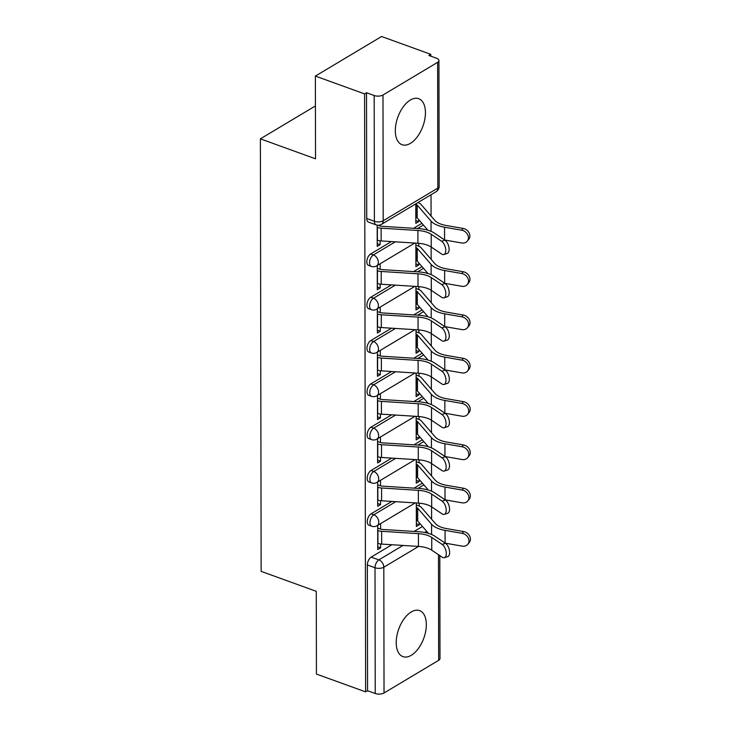 <?xml version="1.0" encoding="UTF-8"?>
<svg xmlns="http://www.w3.org/2000/svg" width="730" height="730" viewBox="0 0 730 730"><rect width="100%" height="100%" fill="white"/><g stroke="black" fill="none" stroke-linecap="round" stroke-linejoin="round"><path stroke-width="1.09" d="M391.818 501.419L371.114 513.801A6.278 3.422 109.9 0 0 367.263 521.658A6.278 3.422 109.9 0 0 368.988 525.244L371.707 526.23A6.278 3.422 -70.1 0 1 369.982 522.644A6.278 3.422 -70.1 0 1 373.833 514.778L395.769 501.674M391.745 458.112L371.041 470.485A6.278 3.422 109.9 0 0 367.19 478.351A6.278 3.422 109.9 0 0 368.915 481.937L371.634 482.922A6.278 3.422 -70.1 0 1 369.909 479.336A6.278 3.422 -70.1 0 1 373.76 471.47L395.687 458.367M391.663 414.804L370.968 427.178A6.278 3.422 109.9 0 0 367.117 435.043A6.278 3.422 109.9 0 0 368.842 438.63L371.561 439.615A6.278 3.422 -70.1 0 1 369.836 436.029A6.278 3.422 -70.1 0 1 373.687 428.163L395.614 415.06M391.59 371.497L370.886 383.87A6.278 3.422 109.9 0 0 367.035 391.736A6.278 3.422 109.9 0 0 368.76 395.322L371.479 396.308A6.278 3.422 -70.1 0 1 369.763 392.722A6.278 3.422 -70.1 0 1 373.614 384.856L395.541 371.752M391.517 328.19L370.813 340.563A6.278 3.422 109.9 0 0 366.962 348.429A6.278 3.422 109.9 0 0 368.687 352.015L371.406 353.001A6.278 3.422 -70.1 0 1 369.681 349.415A6.278 3.422 -70.1 0 1 373.532 341.549L395.468 328.436M391.444 284.882L370.74 297.256A6.278 3.422 109.9 0 0 366.889 305.122A6.278 3.422 109.9 0 0 368.613 308.708L371.333 309.693A6.278 3.422 -70.1 0 1 369.608 306.107A6.278 3.422 -70.1 0 1 373.459 298.241L395.386 285.129M391.362 241.575L370.667 253.949A6.278 3.422 109.9 0 0 366.816 261.815A6.278 3.422 109.9 0 0 368.541 265.401L371.26 266.386A6.278 3.422 -70.1 0 1 369.535 262.791A6.278 3.422 -70.1 0 1 373.386 254.934L395.313 241.822M425.435 112.703A24.464 13.341 109.9 0 0 418.71 98.696A24.464 13.341 109.9 0 0 403.243 106.854A24.464 13.341 109.9 0 0 395.322 130.707A24.464 13.341 109.9 0 0 402.048 144.713A24.464 13.341 109.9 0 0 417.505 136.556A24.464 13.341 109.9 0 0 425.435 112.703M426.329 624.625A24.464 13.341 109.9 0 0 419.604 610.618A24.464 13.341 109.9 0 0 404.137 618.775A24.464 13.341 109.9 0 0 396.217 642.628A24.464 13.341 109.9 0 0 402.942 656.635A24.464 13.341 109.9 0 0 418.399 648.477A24.464 13.341 109.9 0 0 426.329 624.625M431.603 519.203L431.585 506.83M431.53 475.896L431.512 463.523M431.457 432.589L431.43 420.215M431.375 389.282L431.357 376.908M431.302 345.974L431.284 333.601M431.229 302.667L431.211 290.294M431.156 259.36L431.129 246.986M431.074 216.053L431.038 194.727M430.8 56.174L430.791 54.321L428.866 55.471L436.531 58.245A6.278 2.92 -0.1 0 1 438.94 60.544A6.278 2.92 -0.1 0 1 437.617 62.342L382.985 95L383.204 220.761L437.836 188.103L437.617 62.342M315.378 76.075L364.589 93.896L365.63 691.876L316.428 674.064L316.282 591.327L261.139 571.362L260.382 138.846L315.524 158.811L315.378 76.075L381.589 36.5L430.791 54.321M439.807 555.603L439.989 658.524A6.278 2.92 179.9 0 1 438.657 660.331L384.035 692.98A6.278 2.92 179.9 0 1 375.229 693.5L367.564 690.726L367.345 564.965A6.278 3.422 -70.1 0 1 371.196 557.109L391.891 544.726M414.111 531.449L422.451 526.467M367.564 690.726L365.63 691.876M366.515 92.746L366.734 218.498A6.278 3.422 109.9 0 0 368.458 222.093L376.123 224.867A6.278 3.422 -70.1 0 1 374.399 221.281L374.18 95.52L366.515 92.746L364.589 93.896M374.18 95.52A6.278 2.92 -0.1 0 0 382.985 95M377.182 225.15L377.218 246.421L380.111 244.687L377.218 243.637M415.79 203.843L415.826 223.343L418.719 221.61L415.817 220.56M377.255 265.492L377.291 289.728L380.193 287.994L377.291 286.945M415.863 243.126L415.899 266.651L418.792 264.917L415.899 263.868M377.328 308.799L377.373 333.035L380.266 331.301L377.364 330.252M415.936 286.434L415.972 309.958L418.874 308.224L415.972 307.175M377.401 352.106L377.446 376.342L380.339 374.609L377.437 373.559M416.009 329.741L416.054 353.265L418.947 351.531L416.045 350.482M377.483 395.414L377.519 419.65L380.421 417.916L377.519 416.866M416.082 373.048L416.127 396.572L419.02 394.839L416.118 393.789M377.556 438.721L377.602 462.957L380.494 461.223L377.593 460.174M416.164 416.355L416.2 439.88L419.102 438.146L416.2 437.097M377.629 482.028L377.675 506.264L380.567 504.53L377.666 503.481M416.237 459.663L416.282 483.187L419.175 481.453L416.273 480.404M414.029 488.142L422.378 483.16M413.956 444.835L422.296 439.843M413.883 401.527L422.223 396.536M413.8 358.22L422.15 353.229M413.727 314.913L422.068 309.921M413.654 271.606L421.995 266.614M413.582 228.298L421.922 223.307M315.433 105.932L260.382 138.846M377.702 525.335L377.748 549.571L380.64 547.838L377.748 546.788M416.31 502.97L416.355 526.494L419.248 524.76L416.346 523.711M419.248 524.76L419.248 522.762M419.221 506.072L419.212 503.162M419.175 481.453L419.166 479.455M419.139 462.765L419.139 459.854M419.102 438.146L419.093 436.148M419.066 419.458L419.056 416.547M419.02 394.839L419.02 392.84M418.993 376.151L418.983 373.24M418.947 351.531L418.947 349.533M418.91 332.844L418.91 329.933M418.874 308.224L418.865 306.226M418.837 289.536L418.837 286.625M418.792 264.917L418.792 262.919M418.764 246.229L418.755 243.318M418.719 221.61L418.719 219.611M418.691 202.922L418.682 202.11M380.111 244.687L380.111 240.827M380.084 225.99L380.084 224.977M380.193 287.994L380.184 284.134M380.157 269.297L380.148 263.758M380.266 331.301L380.257 327.441M380.23 312.604L380.221 307.065M380.339 374.609L380.339 370.749M380.312 355.911L380.303 350.373M380.421 417.916L380.412 414.056M380.385 399.219L380.376 393.68M380.494 461.223L380.485 457.363M380.458 442.526L380.449 436.987M380.567 504.53L380.558 500.68M380.54 485.833L380.522 480.294M380.64 547.838L380.64 543.987M380.613 529.14L380.604 523.602M377.209 240.124L377.401 240.197A7.838 3.65 -0.1 0 0 381.151 240.927L417.916 243.254A19.445 9.052 179.9 0 1 431.229 247.05L441.659 254.04A7.218 3.632 -108 0 0 443.867 254.524A7.218 3.632 -108 0 0 445.592 248.51A7.218 3.632 -108 0 0 441.632 241.274L444.99 240.188A7.218 3.632 72 0 1 448.941 247.424A7.218 3.632 72 0 1 447.225 253.438L443.867 254.524M444.99 240.188L434.551 233.189A23.524 10.95 -0.1 0 0 418.454 228.6L381.69 226.273A3.769 1.752 179.9 0 1 379.892 225.926L377.994 225.242M377.182 227.358L377.383 227.422A7.838 3.65 -0.1 0 0 381.124 228.161L417.898 230.488A19.445 9.052 179.9 0 1 431.202 234.275L441.632 241.274M417.852 202.611L418.491 202.849A7.838 3.65 179.9 0 1 420.945 204.354L434.815 220.369A19.445 9.052 -0.1 0 0 445.993 225.442L463.121 228.426A7.218 5.968 39 0 1 469.089 232.852A7.218 5.968 39 0 1 468.742 239.349L467.3 241.128A7.218 5.968 -141 0 0 467.647 234.631A7.218 5.968 -141 0 0 461.679 230.206L444.552 227.213A23.524 10.95 179.9 0 1 431.038 221.081L417.159 205.075A3.769 1.752 -0.1 0 0 415.981 204.345L415.79 204.272M444.734 240.015L461.707 242.971A7.218 5.968 -141 0 0 467.3 241.128M427.908 230.215L417.186 217.841A3.769 1.752 -0.1 0 0 416.009 217.12L415.817 217.047M377.282 283.432L377.474 283.505A7.838 3.65 -0.1 0 0 381.224 284.235L417.989 286.562A19.445 9.052 179.9 0 1 431.302 290.357L441.732 297.347A7.218 3.632 -108 0 0 443.95 297.831A7.218 3.632 -108 0 0 445.665 291.817A7.218 3.632 -108 0 0 441.714 284.581L445.063 283.495A7.218 3.632 72 0 1 449.014 290.732A7.218 3.632 72 0 1 447.298 296.745L443.95 297.831M445.063 283.495L434.633 276.497A23.524 10.95 -0.1 0 0 418.527 271.916L381.763 269.58A3.769 1.752 179.9 0 1 379.965 269.233L377.255 268.248M377.264 270.666L377.456 270.73A7.838 3.65 -0.1 0 0 381.206 271.469L417.971 273.796A19.445 9.052 179.9 0 1 431.275 277.582L441.714 284.581M377.355 326.739L377.556 326.812A7.838 3.65 -0.1 0 0 381.297 327.542L418.071 329.869A19.445 9.052 179.9 0 1 431.375 333.665L441.805 340.654A7.218 3.632 -108 0 0 444.023 341.138A7.218 3.632 -108 0 0 445.738 335.125A7.218 3.632 -108 0 0 441.787 327.889L445.136 326.803A7.218 3.632 72 0 1 449.087 334.039A7.218 3.632 72 0 1 447.371 340.052L444.023 341.138M445.136 326.803L434.706 319.804A23.524 10.95 -0.1 0 0 418.609 315.223L381.836 312.896A3.769 1.752 179.9 0 1 380.038 312.54L377.337 311.564M377.337 313.973L377.529 314.037A7.838 3.65 -0.1 0 0 381.279 314.776L418.044 317.103A19.445 9.052 179.9 0 1 431.357 320.89L441.787 327.889M415.863 245.171L418.573 246.156A7.838 3.65 179.9 0 1 421.018 247.662L434.898 263.676A19.445 9.052 -0.1 0 0 446.066 268.749L463.203 271.733A7.218 5.968 39 0 1 469.162 276.159A7.218 5.968 39 0 1 468.815 282.656L467.373 284.435A7.218 5.968 -141 0 0 467.72 277.938A7.218 5.968 -141 0 0 461.762 273.513L444.625 270.52A23.524 10.95 179.9 0 1 431.111 264.388L417.231 248.382A3.769 1.752 -0.1 0 0 416.063 247.652L415.863 247.579M444.807 283.322L461.78 286.279A7.218 5.968 -141 0 0 467.373 284.435M427.981 273.522L417.259 261.148A3.769 1.752 -0.1 0 0 416.082 260.427L415.89 260.354M415.936 288.478L418.646 289.463A7.838 3.65 179.9 0 1 421.091 290.969L434.971 306.983A19.445 9.052 -0.1 0 0 446.139 312.057L463.276 315.041A7.218 5.968 39 0 1 469.235 319.466A7.218 5.968 39 0 1 468.897 325.963L467.455 327.743A7.218 5.968 -141 0 0 467.802 321.246A7.218 5.968 -141 0 0 461.834 316.82L444.698 313.836A23.524 10.95 179.9 0 1 431.193 307.695L417.314 291.69A3.769 1.752 -0.1 0 0 416.137 290.96L415.945 290.896M444.88 326.629L461.853 329.586A7.218 5.968 -141 0 0 467.455 327.743M428.063 316.829L417.332 304.456A3.769 1.752 -0.1 0 0 416.155 303.735L415.963 303.662M377.437 370.046L377.629 370.119A7.838 3.65 -0.1 0 0 381.379 370.849L418.144 373.176A19.445 9.052 179.9 0 1 431.448 376.972L441.887 383.962A7.218 3.632 -108 0 0 444.096 384.445A7.218 3.632 -108 0 0 445.811 378.432A7.218 3.632 -108 0 0 441.86 371.196L445.218 370.11A7.218 3.632 72 0 1 449.169 377.346A7.218 3.632 72 0 1 447.454 383.359L444.096 384.445M445.218 370.11L434.779 363.111A23.524 10.95 -0.1 0 0 418.682 358.53L381.918 356.204A3.769 1.752 179.9 0 1 380.12 355.848L377.41 354.871M377.41 357.28L377.611 357.344A7.838 3.65 -0.1 0 0 381.352 358.083L418.117 360.41A19.445 9.052 179.9 0 1 431.43 364.197L441.86 371.196M377.51 413.353L377.702 413.426A7.838 3.65 -0.1 0 0 381.452 414.156L418.217 416.483A19.445 9.052 179.9 0 1 431.53 420.279L441.96 427.269A7.218 3.632 -108 0 0 444.168 427.753A7.218 3.632 -108 0 0 445.893 421.739A7.218 3.632 -108 0 0 441.942 414.503L445.291 413.417A7.218 3.632 72 0 1 449.242 420.653A7.218 3.632 72 0 1 447.526 426.667L444.168 427.753M445.291 413.417L434.861 406.427A23.524 10.95 -0.1 0 0 418.755 401.838L381.991 399.511A3.769 1.752 179.9 0 1 380.193 399.155L377.483 398.178M377.492 400.587L377.684 400.651A7.838 3.65 -0.1 0 0 381.425 401.39L418.199 403.717A19.445 9.052 179.9 0 1 431.503 407.513L441.942 414.503M377.583 456.661L377.784 456.734A7.838 3.65 -0.1 0 0 381.525 457.464L418.29 459.791A19.445 9.052 179.9 0 1 431.603 463.587L442.033 470.585A7.218 3.632 -108 0 0 444.251 471.06A7.218 3.632 -108 0 0 445.966 465.046A7.218 3.632 -108 0 0 442.015 457.81L445.364 456.724A7.218 3.632 72 0 1 449.315 463.961A7.218 3.632 72 0 1 447.599 469.974L444.251 471.06M445.364 456.724L434.934 449.735A23.524 10.95 -0.1 0 0 418.828 445.145L382.064 442.818A3.769 1.752 179.9 0 1 380.266 442.462L377.556 441.486M377.565 443.895L377.757 443.968A7.838 3.65 -0.1 0 0 381.507 444.698L418.272 447.025A19.445 9.052 179.9 0 1 431.585 450.821L442.015 457.81M416.018 331.785L418.719 332.77A7.838 3.65 179.9 0 1 421.164 334.276L435.043 350.291A19.445 9.052 -0.1 0 0 446.212 355.364L463.349 358.348A7.218 5.968 39 0 1 469.317 362.774A7.218 5.968 39 0 1 468.97 369.27L467.529 371.05A7.218 5.968 -141 0 0 467.875 364.553A7.218 5.968 -141 0 0 461.907 360.127L444.78 357.143A23.524 10.95 179.9 0 1 431.266 351.002L417.387 334.997A3.769 1.752 -0.1 0 0 416.209 334.267L416.018 334.203M444.962 369.937L461.935 372.902A7.218 5.968 -141 0 0 467.529 371.05M428.136 360.136L417.405 347.763A3.769 1.752 -0.1 0 0 416.237 347.042L416.036 346.969M416.091 375.101L418.801 376.078A7.838 3.65 179.9 0 1 421.246 377.583L435.126 393.598A19.445 9.052 -0.1 0 0 446.295 398.671L463.422 401.655A7.218 5.968 39 0 1 469.39 406.081A7.218 5.968 39 0 1 469.043 412.587L467.602 414.357A7.218 5.968 -141 0 0 467.948 407.86A7.218 5.968 -141 0 0 461.99 403.435L444.853 400.451A23.524 10.95 179.9 0 1 431.339 394.31L417.46 378.304A3.769 1.752 -0.1 0 0 416.292 377.574L416.091 377.51M445.035 413.244L462.008 416.209A7.218 5.968 -141 0 0 467.602 414.357M428.209 403.453L417.487 391.07A3.769 1.752 -0.1 0 0 416.31 390.349L416.118 390.276M416.164 418.409L418.874 419.385A7.838 3.65 179.9 0 1 421.32 420.891L435.199 436.905A19.445 9.052 -0.1 0 0 446.368 441.978L463.504 444.962A7.218 5.968 39 0 1 469.463 449.388A7.218 5.968 39 0 1 469.116 455.894L467.684 457.673A7.218 5.968 -141 0 0 468.021 451.167A7.218 5.968 -141 0 0 462.063 446.742L444.926 443.758A23.524 10.95 179.9 0 1 431.412 437.617L417.542 421.612A3.769 1.752 -0.1 0 0 416.365 420.882L416.173 420.818M445.108 456.551L462.081 459.517A7.218 5.968 -141 0 0 467.684 457.673M428.291 446.76L417.56 434.377A3.769 1.752 -0.1 0 0 416.383 433.656L416.191 433.584M377.666 499.968L377.857 500.041A7.838 3.65 -0.1 0 0 381.598 500.771L418.372 503.107A19.445 9.052 179.9 0 1 431.676 506.894L442.115 513.893A7.218 3.632 -108 0 0 444.324 514.367A7.218 3.632 -108 0 0 446.039 508.354A7.218 3.632 -108 0 0 442.088 501.118L445.437 500.032A7.218 3.632 72 0 1 449.397 507.268A7.218 3.632 72 0 1 447.673 513.281L444.324 514.367M445.437 500.032L435.007 493.042A23.524 10.95 -0.1 0 0 418.91 488.452L382.137 486.125A3.769 1.752 179.9 0 1 380.339 485.769L377.638 484.793M377.638 487.202L377.83 487.275A7.838 3.65 -0.1 0 0 381.58 488.005L418.345 490.332A19.445 9.052 179.9 0 1 431.658 494.128L442.088 501.118M416.237 461.716L418.947 462.692A7.838 3.65 179.9 0 1 421.392 464.207L435.272 480.212A19.445 9.052 -0.1 0 0 446.441 485.286L463.577 488.27A7.218 5.968 39 0 1 469.545 492.695A7.218 5.968 39 0 1 469.198 499.201L467.757 500.981A7.218 5.968 -141 0 0 468.103 494.475A7.218 5.968 -141 0 0 462.136 490.049L444.999 487.065A23.524 10.95 179.9 0 1 431.494 480.933L417.615 464.919A3.769 1.752 -0.1 0 0 416.438 464.189L416.246 464.125M445.181 499.858L462.163 502.824A7.218 5.968 -141 0 0 467.757 500.981M428.364 490.067L417.633 477.685A3.769 1.752 -0.1 0 0 416.465 476.964L416.264 476.891M377.738 543.284L377.93 543.348A7.838 3.65 -0.1 0 0 381.68 544.087L418.445 546.414A19.445 9.052 179.9 0 1 431.759 550.201L442.188 557.2A7.218 3.632 -108 0 0 444.397 557.674A7.218 3.632 -108 0 0 446.121 551.661A7.218 3.632 -108 0 0 442.161 544.425L445.519 543.339A7.218 3.632 72 0 1 449.47 550.575A7.218 3.632 72 0 1 447.755 556.589L444.397 557.674M445.519 543.339L435.08 536.349A23.524 10.95 -0.1 0 0 418.983 531.759L382.219 529.433A3.769 1.752 179.9 0 1 380.421 529.077L377.711 528.1M377.711 530.509L377.912 530.582A7.838 3.65 -0.1 0 0 381.653 531.312L418.427 533.639A19.445 9.052 179.9 0 1 431.731 537.435L442.161 544.425M416.319 505.023L419.02 505.999A7.838 3.65 179.9 0 1 421.475 507.514L435.345 523.519A19.445 9.052 -0.1 0 0 446.523 528.593L463.65 531.577A7.218 5.968 39 0 1 469.618 536.002A7.218 5.968 39 0 1 469.271 542.509L467.83 544.288A7.218 5.968 -141 0 0 468.176 537.782A7.218 5.968 -141 0 0 462.209 533.356L445.081 530.372A23.524 10.95 179.9 0 1 431.567 524.24L417.688 508.226A3.769 1.752 -0.1 0 0 416.511 507.505L416.319 507.432M445.263 543.166L462.236 546.131A7.218 5.968 -141 0 0 467.83 544.288M428.437 533.375L417.715 520.992A3.769 1.752 -0.1 0 0 416.538 520.271L416.346 520.198M371.114 513.801L373.833 514.778A6.278 4.371 59.1 0 1 378.788 522.123A6.278 4.371 -120.9 0 1 377.063 525.719L415.233 502.906M371.041 470.485L373.76 471.47A6.278 4.371 59.1 0 1 378.715 478.816A6.278 4.371 -120.9 0 1 376.99 482.411L415.151 459.599M370.968 427.178L373.687 428.163A6.278 4.371 59.1 0 1 378.642 435.509A6.278 4.371 -120.9 0 1 376.917 439.104L415.078 416.292M370.886 383.87L373.614 384.856A6.278 4.371 59.1 0 1 378.569 392.202A6.278 4.371 -120.9 0 1 376.835 395.797L415.005 372.984M370.813 340.563L373.532 341.549A6.278 4.371 59.1 0 1 378.487 348.894A6.278 4.371 -120.9 0 1 376.762 352.49L414.932 329.668M370.74 297.256L373.459 298.241A6.278 4.371 59.1 0 1 378.414 305.587A6.278 4.371 -120.9 0 1 376.689 309.182L414.85 286.361M370.667 253.949L373.386 254.934A6.278 4.371 59.1 0 1 378.341 262.28A6.278 4.371 -120.9 0 1 376.616 265.875L414.777 243.054M371.196 557.109L378.861 559.883L403.024 545.438M424.705 532.471L426.649 531.312M418.609 546.423L383.816 567.219L384.035 692.98M438.657 660.331L438.474 554.709M417.98 488.388L423.865 484.875M417.907 445.081L423.792 441.568M417.834 401.774L423.71 398.261M417.752 358.466L423.637 354.953M417.679 315.159L423.564 311.646M417.606 271.852L423.491 268.339M417.524 228.545L423.409 225.032M366.734 218.498L374.399 221.281A6.278 2.92 179.9 0 0 383.204 220.761A6.278 4.371 59.1 0 1 381.48 224.356L436.111 191.698A6.278 6.278 0 0 0 439.159 186.305L438.94 60.544M367.345 564.965L375.01 567.739A6.278 3.422 -70.1 0 1 378.861 559.883A6.278 4.371 -120.9 0 1 383.816 567.219A6.278 2.92 179.9 0 1 375.01 567.739L375.229 693.5M439.159 186.305A6.278 2.92 -0.1 0 1 437.836 188.103A6.278 4.371 59.1 0 1 436.111 191.698M377.383 227.422L377.401 240.197M381.124 228.161L381.151 240.927M417.898 230.488L417.916 243.254M431.202 234.275L431.229 247.05M461.679 230.206L463.121 228.426M416.009 217.12L415.981 204.345M417.186 217.841L417.159 205.075M444.57 239.905L444.552 227.213M431.056 231.337L431.038 221.081M377.456 270.73L377.474 283.505M381.206 271.469L381.224 284.235M417.971 273.796L417.989 286.562M431.275 277.582L431.302 290.357M377.529 314.037L377.556 326.812M381.279 314.776L381.297 327.542M418.044 317.103L418.071 329.869M431.357 320.89L431.375 333.665M461.762 273.513L463.203 271.733M416.082 260.427L416.063 247.652M417.259 261.148L417.231 248.382M444.643 283.213L444.625 270.52M431.129 274.644L431.111 264.388M461.834 316.82L463.276 315.041M416.155 303.735L416.137 290.96M417.332 304.456L417.314 291.69M444.725 326.52L444.698 313.836M431.211 317.952L431.193 307.695M377.611 357.344L377.629 370.119M381.352 358.083L381.379 370.849M418.117 360.41L418.144 373.176M431.43 364.197L431.448 376.972M377.684 400.651L377.702 413.426M381.425 401.39L381.452 414.156M418.199 403.717L418.217 416.483M431.503 407.513L431.53 420.279M377.757 443.968L377.784 456.734M381.507 444.698L381.525 457.464M418.272 447.025L418.29 459.791M431.585 450.821L431.603 463.587M461.907 360.127L463.349 358.348M416.237 347.042L416.209 334.267M417.405 347.763L417.387 334.997M444.798 369.827L444.78 357.143M431.284 361.259L431.266 351.002M461.99 403.435L463.422 401.655M416.31 390.349L416.292 377.574M417.487 391.07L417.46 378.304M444.871 413.134L444.853 400.451M431.357 404.566L431.339 394.31M462.063 446.742L463.504 444.962M416.383 433.656L416.365 420.882M417.56 434.377L417.542 421.612M444.953 456.451L444.926 443.758M431.43 447.873L431.412 437.617M377.83 487.275L377.857 500.041M381.58 488.005L381.598 500.771M418.345 490.332L418.372 503.107M431.658 494.128L431.676 506.894M462.136 490.049L463.577 488.27M416.465 476.964L416.438 464.189M417.633 477.685L417.615 464.919M445.026 499.758L444.999 487.065M431.512 491.18L431.494 480.933M377.912 530.582L377.93 543.348M381.653 531.312L381.68 544.087M418.427 533.639L418.445 546.414M431.731 537.435L431.759 550.201M462.209 533.356L463.65 531.577M416.538 520.271L416.511 507.505M417.715 520.992L417.688 508.226M445.099 543.065L445.081 530.372M431.585 534.488L431.567 524.24M371.26 266.386A6.278 6.278 0 0 0 376.616 265.875M371.333 309.693A6.278 6.278 0 0 0 376.689 309.182M371.406 353.001A6.278 6.278 0 0 0 376.762 352.49M371.479 396.308A6.278 6.278 0 0 0 376.835 395.797M371.561 439.615A6.278 6.278 0 0 0 376.917 439.104M371.634 482.922A6.278 6.278 0 0 0 376.99 482.411M371.707 526.23A6.278 6.278 0 0 0 377.063 525.719M376.123 224.867A6.278 6.278 0 0 0 381.48 224.356"/></g></svg>
